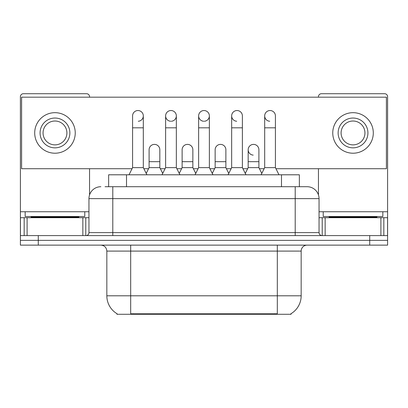 <?xml version="1.0" encoding="UTF-8"?>
<svg xmlns="http://www.w3.org/2000/svg" width="408" height="408" viewBox="0 0 408 408"><rect width="100%" height="100%" fill="white"/><g stroke="black" fill="none" stroke-linecap="round" stroke-linejoin="round"><path stroke-width="0.61" d="M108.635 186.711L108.635 174.792L299.365 174.792L299.365 186.711M291.031 313.691L291.031 314.277L116.969 314.277L116.969 313.691M117.147 313.798A20.864 20.864 0 0 1 106.835 295.8L130.677 295.8L130.677 313.798L277.323 313.798L277.323 295.8L301.165 295.8L301.165 251.093A5.962 5.962 0 0 1 307.127 245.131M106.835 295.8L106.835 251.093C106.483 247.472 104.494 245.483 100.873 245.131M290.853 313.798A20.864 20.864 0 0 0 301.165 295.8M38.281 245.131L387.6 245.131L387.6 240.363L20.4 240.363L20.4 245.131L38.281 245.131L38.281 240.363L20.4 240.363L20.4 217.709L27.107 217.709L27.107 235.595M105.32 186.711L307.127 186.711A11.924 11.924 0 0 1 319.046 198.635L319.046 232.611C319.209 234.406 320.204 235.401 322.029 235.595M105.05 186.711L112.797 186.711L112.797 198.635L88.954 198.635L88.954 232.611A2.978 2.978 0 0 1 85.971 235.595M100.873 186.711A11.924 11.924 0 0 0 88.954 198.635M369.719 245.131L369.719 240.363L387.6 240.363L387.6 217.709L387.6 235.595L20.4 235.595M369.719 235.595L369.719 240.363L38.281 240.363L38.281 235.595M306.944 186.711L302.95 186.711M129.01 174.792L132.585 167.637L143.315 167.637L146.895 174.792M143.315 167.637L143.315 115.898A5.365 5.365 0 0 0 137.95 110.532A5.365 5.365 0 0 1 138.286 110.543M132.585 167.637L132.585 127.816L143.315 127.816M132.585 127.816L132.585 115.898A5.365 5.365 0 0 1 137.95 110.532M146.207 173.42L149.099 167.637L159.829 167.637L162.721 173.42M159.829 167.637L159.829 149.756A5.365 5.365 0 0 0 154.8 144.401A5.365 5.365 0 0 1 159.829 149.756M149.099 167.637L149.099 161.675L159.829 161.675M149.099 161.675L149.099 149.756A5.365 5.365 0 0 1 154.8 144.401M162.032 174.792L165.612 167.637L176.343 167.637L179.918 174.792M176.343 167.637L176.343 115.898A5.365 5.365 0 0 0 170.977 110.532A5.365 5.365 0 0 0 165.612 115.729A5.365 5.365 0 0 0 170.641 121.252M165.612 167.637L165.612 127.816L176.343 127.816M165.612 127.816L165.612 115.898A5.365 5.365 0 0 1 171.314 110.543M195.06 174.792L198.635 167.637L209.365 167.637L212.94 174.792M209.365 167.637L209.365 115.898A5.365 5.365 0 0 0 204 110.532A5.365 5.365 0 0 0 198.64 115.729A5.365 5.365 0 0 0 203.663 121.252M198.635 167.637L198.635 127.816L209.365 127.816M198.635 127.816L198.635 115.898A5.365 5.365 0 0 1 204.337 110.543M228.082 174.792L231.657 167.637L242.388 167.637L245.968 174.792M242.388 167.637L242.388 115.898A5.365 5.365 0 0 0 237.023 110.532A5.365 5.365 0 0 0 231.662 115.729A5.365 5.365 0 0 0 236.686 121.252M231.657 167.637L231.657 127.816L242.388 127.816M231.657 127.816L231.657 115.898A5.365 5.365 0 0 1 237.359 110.543M261.105 174.792L264.685 167.637L275.415 167.637L278.99 174.792M275.415 167.637L275.415 115.898A5.365 5.365 0 0 0 270.05 110.532A5.365 5.365 0 0 0 264.685 115.729A5.365 5.365 0 0 0 269.714 121.252M264.685 167.637L264.685 127.816L275.415 127.816M264.685 127.816L264.685 115.898A5.365 5.365 0 0 1 270.387 110.543M179.234 173.42L182.121 167.637L192.851 167.637L195.743 173.42M192.851 167.637L192.851 149.756A5.365 5.365 0 0 0 187.823 144.401A5.365 5.365 0 0 1 192.851 149.756M182.121 167.637L182.121 161.675L192.851 161.675M182.121 161.675L182.121 149.756A5.365 5.365 0 0 1 187.823 144.401M212.257 173.42L215.149 167.637L225.879 167.637L228.766 173.42M225.879 167.637L225.879 149.756A5.365 5.365 0 0 0 220.85 144.401A5.365 5.365 0 0 1 225.879 149.756M215.149 167.637L215.149 161.675L225.879 161.675M215.149 161.675L215.149 149.756A5.365 5.365 0 0 1 220.85 144.401M245.279 173.42L248.171 167.637L258.901 167.637L261.793 173.42M258.901 167.637L258.901 149.756A5.365 5.365 0 0 0 253.873 144.401A5.365 5.365 0 0 1 258.901 149.756M248.171 167.637L248.171 161.675L258.901 161.675M248.171 161.675L248.171 149.756A5.365 5.365 0 0 1 253.873 144.401M84.777 211.747L25.169 211.747L25.169 216.52L84.777 216.52L84.777 211.747L88.954 211.747M78.821 217.709L78.821 217.112A0.597 0.597 0 0 1 79.412 216.52M78.821 217.112L31.13 217.112A0.597 0.597 0 0 0 30.534 216.52M31.13 217.112L31.13 217.709M382.832 211.747L323.223 211.747L323.223 216.52L382.832 216.52L382.832 211.747L387.6 211.747L387.6 217.709L383.831 217.709L383.831 235.595M376.87 217.709L376.87 217.112A0.597 0.597 0 0 1 377.466 216.52M376.87 217.112L329.18 217.112A0.597 0.597 0 0 0 328.588 216.52M329.18 217.112L329.18 217.709M82.844 235.595L82.844 217.709L27.107 217.709M89.546 97.181L89.546 96.701A2.978 2.978 0 0 0 86.567 93.723L23.378 93.723A2.978 2.978 0 0 0 20.4 96.701L20.4 217.709M89.546 168.713L89.546 194.912M82.844 217.709L88.954 217.709M380.894 235.595L380.894 217.709L325.156 217.709L325.156 235.595M387.6 211.747L387.6 96.701A2.978 2.978 0 0 0 384.622 93.723L321.433 93.723A2.978 2.978 0 0 0 318.454 96.701L318.454 97.181M318.454 168.713L318.454 194.912M319.046 217.709L325.156 217.709M380.894 217.709L383.831 217.709M253.536 144.391A5.365 5.365 0 0 0 248.176 149.588A5.365 5.365 0 0 0 253.2 155.111M204.337 121.252A5.365 5.365 0 0 0 209.365 115.898M275.951 168.713L386.407 168.713L386.407 97.181L21.593 97.181L21.593 168.713L132.049 168.713M143.851 168.713L148.563 168.713M160.364 168.713L165.077 168.713M176.878 168.713L181.585 168.713M193.387 168.713L198.099 168.713M209.901 168.713L214.613 168.713M226.415 168.713L231.122 168.713M242.923 168.713L247.636 168.713M259.437 168.713L264.149 168.713M138.286 121.252A5.365 5.365 0 0 0 143.315 115.898M171.314 121.252A5.365 5.365 0 0 0 176.343 115.898M54.973 118.039A14.902 14.902 0 0 0 40.071 132.947A14.902 14.902 0 0 0 54.973 147.849A14.902 14.902 0 0 0 69.875 132.947A14.902 14.902 0 0 0 54.973 118.039M54.973 121.023A11.924 11.924 0 0 0 43.054 132.947A11.924 11.924 0 0 0 54.973 144.865A11.924 11.924 0 0 0 66.897 132.947A11.924 11.924 0 0 0 54.973 121.023M54.973 153.214A20.267 20.267 0 0 0 75.24 132.947A20.267 20.267 0 0 0 54.973 112.679A20.267 20.267 0 0 0 34.706 132.947A20.267 20.267 0 0 0 54.973 153.214M353.027 118.039A14.902 14.902 0 0 0 338.125 132.947A14.902 14.902 0 0 0 353.027 147.849A14.902 14.902 0 0 0 367.929 132.947A14.902 14.902 0 0 0 353.027 118.039M353.027 121.023A11.924 11.924 0 0 0 341.103 132.947A11.924 11.924 0 0 0 353.027 144.865A11.924 11.924 0 0 0 364.946 132.947A11.924 11.924 0 0 0 353.027 121.023M353.027 153.214A20.267 20.267 0 0 0 373.295 132.947A20.267 20.267 0 0 0 353.027 112.679A20.267 20.267 0 0 0 332.76 132.947A20.267 20.267 0 0 0 353.027 153.214M274.936 314.277L274.936 313.691M133.064 314.277L133.064 313.691M126.516 186.711L126.516 174.792M281.484 186.711L281.484 174.792M277.323 245.131L277.323 251.093L106.835 251.093M301.165 251.093L277.323 251.093L277.323 295.8L130.677 295.8L130.677 245.131M112.797 235.595L112.797 232.611L319.046 232.611M88.954 232.611L112.797 232.611L112.797 198.635L295.203 198.635L295.203 235.595M319.046 198.635L295.203 198.635L295.203 186.711M25.169 211.747L20.4 211.747M85.777 217.709L85.777 235.595M20.446 217.709L20.446 235.595M24.169 235.595L24.169 217.709M323.223 211.747L319.046 211.747M387.554 235.595L387.554 217.709M322.223 235.595L322.223 217.709"/></g></svg>
